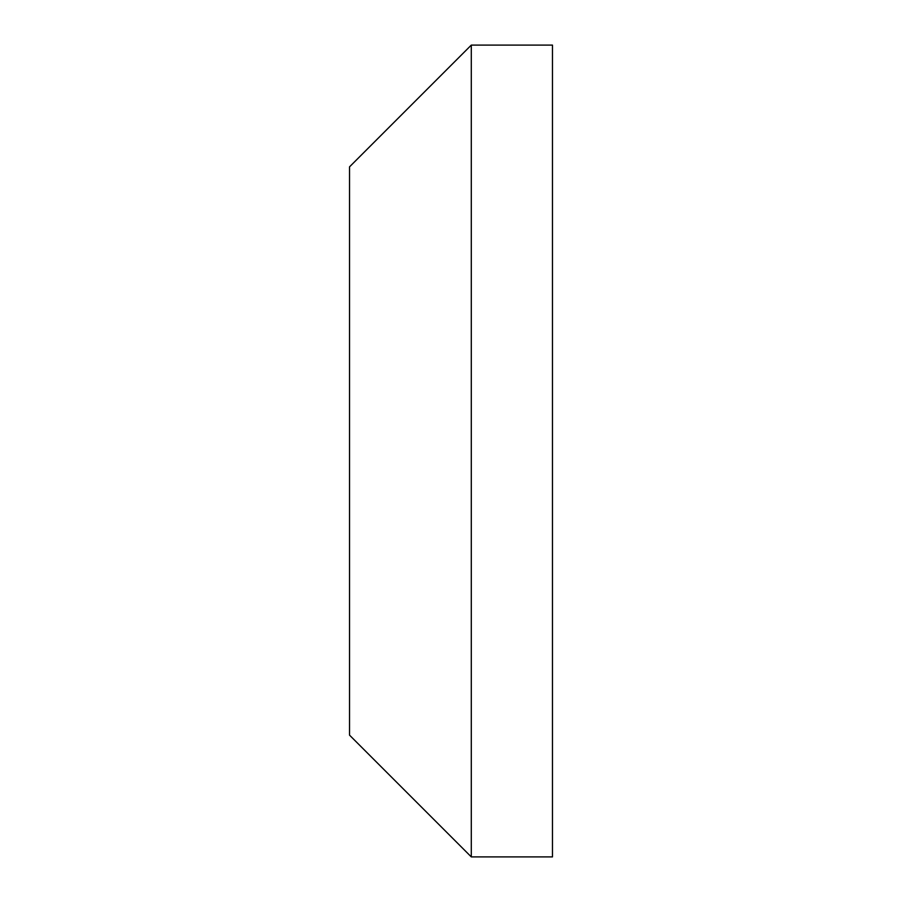 <?xml version="1.0" encoding="UTF-8"?>
<svg xmlns="http://www.w3.org/2000/svg" width="902" height="902" viewBox="0 0 902 902"><rect width="100%" height="100%" fill="white"/><g stroke="black" fill="none" stroke-linecap="round" stroke-linejoin="round"><path stroke-width="1.35" d="M349.525 735.13L349.525 166.87L471.295 45.1L471.295 856.9L349.525 735.13M471.295 45.1L552.475 45.1L552.475 856.9L471.295 856.9"/></g></svg>
